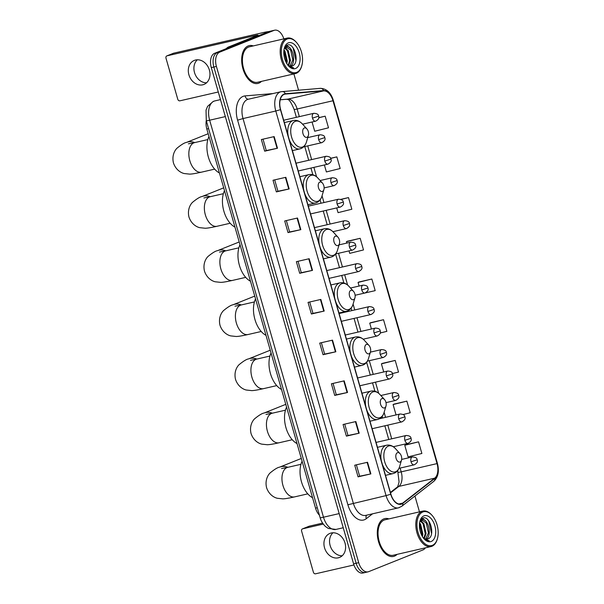 <?xml version="1.0" encoding="UTF-8"?>
<svg xmlns="http://www.w3.org/2000/svg" width="604" height="604" viewBox="0 0 604 604"><rect width="100%" height="100%" fill="white"/><g stroke="black" fill="none" stroke-linecap="round" stroke-linejoin="round"><path stroke-width="0.91" d="M319.418 515.189A12.133 7.082 -103 0 1 315.545 508.145L206.825 128.999A12.133 7.082 -103 0 1 206.281 120.626M283.835 38.883A12.133 7.082 77 0 0 274.639 30.2L269.512 31.378A12.133 7.082 77 0 0 268.901 31.574L214.579 53.326A12.133 7.082 77 0 0 211.294 67.61L353.589 563.857A12.133 7.082 77 0 0 362.936 573.022L365.495 572.433A12.133 7.082 77 0 0 366.107 572.245M274.639 30.2A12.133 7.082 77 0 0 274.02 30.396L219.697 52.148A12.133 7.082 77 0 0 216.413 66.432L358.708 562.679L356.149 563.268A12.133 7.082 77 0 0 365.495 572.433A12.133 7.082 77 0 1 356.149 563.268L213.854 67.021L356.149 563.268L353.589 563.857M219.697 52.148L217.138 52.737A12.133 7.082 77 0 0 213.854 67.021A12.133 7.082 77 0 1 217.138 52.737L271.46 30.985L217.138 52.737L214.579 53.326M272.072 30.789A12.133 7.082 77 0 0 271.46 30.985A12.133 7.082 77 0 1 272.072 30.789M394.495 556.125A19.411 11.325 77 0 0 397.077 554.366A19.411 11.325 77 0 1 394.495 556.125A19.411 11.325 77 0 1 393.514 556.435A19.411 11.325 77 0 0 394.495 556.125M388.916 518.896A19.411 11.325 77 0 0 384.801 518.602A19.411 11.325 77 0 0 383.819 518.904A19.411 11.325 77 0 0 378.331 540.912A19.411 11.325 77 0 0 393.514 556.435A19.411 11.325 77 0 1 378.331 540.912A19.411 11.325 77 0 1 383.819 518.904A19.411 11.325 77 0 1 384.801 518.602A19.411 11.325 77 0 1 388.916 518.896M258.867 83.141A19.411 11.325 77 0 0 261.457 81.381A19.411 11.325 77 0 1 258.867 83.141A19.411 11.325 77 0 1 257.885 83.45A19.411 11.325 77 0 0 258.867 83.141M253.295 45.912A19.411 11.325 77 0 0 249.18 45.617A19.411 11.325 77 0 0 248.199 45.919A19.411 11.325 77 0 0 242.702 67.927A19.411 11.325 77 0 0 257.885 83.45A19.411 11.325 77 0 1 242.702 67.927A19.411 11.325 77 0 1 248.199 45.919A19.411 11.325 77 0 1 249.18 45.617A19.411 11.325 77 0 1 253.295 45.912M401.532 503.766A12.941 7.55 -103 0 1 400.875 503.978A12.941 7.55 -103 0 1 390.909 494.193L280.633 109.603A12.941 7.55 -103 0 1 284.794 94.164A12.941 7.55 -103 0 1 285.42 94.065L323.646 90.872A12.941 7.55 -103 0 1 332.985 100.755L437.032 463.608A12.941 7.55 -103 0 1 434.699 478.157L402.709 503.087A12.941 7.55 -103 0 1 401.532 503.766M401.622 504.076A13.265 7.739 77 0 0 402.823 503.381L434.82 478.451A13.265 7.739 77 0 0 437.213 463.532L333.166 100.679A13.265 7.739 77 0 0 323.585 90.555L285.36 93.748A13.265 7.739 77 0 0 280.452 109.671L390.735 494.261A13.265 7.739 77 0 0 401.622 504.076M274.156 136.602L261.351 139.547L264.688 151.181L277.493 148.237L274.156 136.602M263.012 139.169L266.273 150.555L277.493 148.237M266.273 150.547L264.688 151.181M285.828 177.312L273.023 180.256L276.36 191.891L289.165 188.939L285.828 177.312M274.684 179.879L277.946 191.264L289.165 188.939M277.946 191.249L276.36 191.891M297.5 218.021L284.695 220.966L288.033 232.593L300.837 229.648L297.5 218.021M286.356 220.581L289.618 231.974L300.837 229.648M289.618 231.959L288.033 232.593M309.173 258.723L296.368 261.675L299.705 273.302L312.51 270.358L309.173 258.723M298.029 261.29L301.29 272.676L312.51 270.358M301.29 272.668L299.705 273.302M367.534 462.264L354.737 465.208L358.066 476.843L370.871 473.898L367.534 462.264M356.39 464.831L359.659 476.216L370.871 473.898M359.652 476.209L358.066 476.843M355.862 421.554L343.064 424.506L346.394 436.133L359.199 433.189L355.862 421.554M344.718 424.121L347.987 435.507L359.199 433.189M347.979 435.499L346.394 436.133M344.189 380.852L331.392 383.797L334.722 395.424L347.526 392.479L344.189 380.852M333.046 383.412L336.315 394.805L347.526 392.479M336.307 394.789L334.722 395.424M332.517 340.143L319.72 343.087L323.049 354.722L335.854 351.77L332.517 340.143M321.373 342.71L324.642 354.095L335.854 351.77M324.635 354.087L323.049 354.722M320.845 299.433L308.048 302.377L311.377 314.012L324.182 311.068L320.845 299.433M309.701 302L312.963 313.385L324.182 311.068M312.963 313.378L311.377 314.012M358.708 562.679A12.133 7.082 77 0 0 368.055 571.845A12.133 7.082 77 0 0 368.666 571.656L422.989 549.904A12.133 7.082 77 0 0 425.367 547.858M419.47 511.867L414.933 496.043M298.55 90.162L293.884 73.915M336.7 207.919L338.059 212.653L351.845 209.226L348.508 197.591L340.754 199.373M324.386 164.968L326.387 171.944L340.173 168.516L336.836 156.881L330.592 158.316M312.064 122.008L314.707 131.234L328.501 127.806L325.163 116.179L318.723 117.659M380.218 333L386.862 331.347L383.525 319.712L370.735 322.687M382.4 363.366L395.197 360.422L381.411 363.85L383.736 371.958M392.396 373.582L398.534 372.056L395.197 360.422M403.087 414.533L410.207 412.759L406.869 401.131L394.08 404.099M418.542 441.841L404.756 445.269L408.093 456.896L421.879 453.468L418.542 441.841L405.752 444.808M347.376 241.245L360.18 238.301L346.394 241.728L346.787 243.095M349.014 250.879L349.731 253.355L363.517 249.928L360.18 238.301M361.335 293.831L375.19 290.637L371.853 279.01L359.063 281.977M371.853 279.01L358.066 282.438L359.101 286.047M358.066 282.438L359.176 281.925M383.525 319.712L369.739 323.14L371.422 329.006M369.739 323.14L370.848 322.634M381.411 363.85L382.528 363.336M406.869 401.131L393.083 404.559L396.058 414.918M393.083 404.559L394.201 404.046M404.756 445.269L405.873 444.755M346.394 241.728L347.504 241.215M348.508 197.591L340.973 199.463M336.836 156.881L330.645 158.422M325.163 116.179L318.708 117.78M342.181 555.786A12.941 10.464 68.2 0 1 330.131 545.518A12.941 10.464 68.2 0 1 332.963 532.781M324.529 547.76A12.941 10.464 -111.8 0 0 339.576 557.424A12.941 10.464 -111.8 0 0 345.012 543.049A12.941 10.464 -111.8 0 0 329.958 533.392A12.941 10.464 -111.8 0 0 324.529 547.76M308.901 526.326A2.023 1.638 68.2 0 1 309.082 526.235A2.023 1.638 68.2 0 1 309.278 526.175L302.649 528.825L323.253 524.083M322.574 523.117L309.278 526.175M302.649 528.825A2.023 1.638 -111.8 0 0 302.461 528.893A2.023 1.638 -111.8 0 0 301.607 531.135L313.393 572.23A2.023 1.638 -111.8 0 0 315.545 573.8L353.936 564.966M422.785 512.003A17.388 10.147 77 0 0 418.066 532.479A17.388 10.147 77 0 0 432.343 545.352A17.388 10.147 77 0 0 437.379 538.828A17.388 10.147 77 0 0 431.958 515.257A17.388 10.147 77 0 0 422.785 512.003M431.958 515.257L431.52 514.782A18.196 10.623 77 0 0 422.845 511.09A18.196 10.623 77 0 0 421.924 511.377A18.196 10.623 77 0 0 416.768 532.011A18.196 10.623 77 0 0 431.007 546.56A18.196 10.623 77 0 0 431.928 546.273A18.196 10.623 77 0 0 437.198 539.447L437.379 538.828M422.845 511.09L385.073 519.78A18.196 10.623 77 0 0 384.152 520.067A18.196 10.623 77 0 0 379.002 540.701A18.196 10.623 77 0 0 393.242 555.25L431.007 546.56M419.591 522.89L420.641 524.287L422.891 534.102L422.43 536.594M419.47 523.925L422.09 534.291L421.902 535.665M420.384 520.452L423.842 523.555L426.092 533.37L424.287 538.587M420.135 520.867L423.042 523.736L425.291 533.551L423.819 538.3M423.321 537.922A10.109 5.897 77 0 0 427.255 539.123A10.109 5.897 77 0 0 427.768 538.964C436.035 536.677 429.92 514.736 422.876 518.119L420.293 520.542L421.879 519.614L420.671 519.923M421.411 519.765C427.828 516.443 433.189 537.137 425.367 539.515M421.486 519.734L426.243 523.004L428.493 532.819L425.616 539.115M427.768 538.964L427.232 539.13M431.233 541.471A13.348 7.784 77 0 0 434.85 525.759A13.348 7.784 77 0 0 423.895 515.884A13.348 7.784 77 0 0 420.052 520.822A13.348 7.784 77 0 0 424.242 539.032A13.348 7.784 77 0 0 431.233 541.471M423.646 538.39C425.503 540.354 427.383 541.192 429.285 540.897L423.683 538.375M427.911 519.931L428.78 521.124L431.588 533.483M422.143 518.466L424.008 519.885M426.265 523.034L428.47 533.068M423.064 523.774L425.269 533.808M419.863 524.506L422.068 534.54M422.423 518.308L425.125 520.588M420.777 520.12L421.924 521.327M397.424 452.706A4.855 2.831 77 0 0 396.111 458.421A4.855 2.831 77 0 0 400.09 462.007A4.855 2.831 77 0 0 401.494 460.188A4.855 2.831 77 0 0 399.984 453.612A4.855 2.831 77 0 0 397.424 452.706M302.098 461.237A22.242 12.978 77 0 0 312.555 497.704M381.902 398.58A4.855 2.831 77 0 0 380.588 404.295A4.855 2.831 77 0 0 384.574 407.889A4.855 2.831 77 0 0 385.979 406.069A4.855 2.831 77 0 0 384.461 399.486A4.855 2.831 77 0 0 381.902 398.58M286.575 407.119A22.242 12.978 77 0 0 297.032 443.578M366.386 344.461A4.855 2.831 77 0 0 365.065 350.177A4.855 2.831 77 0 0 369.052 353.763A4.855 2.831 77 0 0 370.456 351.943A4.855 2.831 77 0 0 368.946 345.367A4.855 2.831 77 0 0 366.386 344.461M271.06 352.993A22.242 12.978 77 0 0 281.517 389.459M350.864 290.335A4.855 2.831 77 0 0 349.55 296.051A4.855 2.831 77 0 0 353.536 299.644A4.855 2.831 77 0 0 354.941 297.825A4.855 2.831 77 0 0 353.423 291.249A4.855 2.831 77 0 0 350.864 290.335M255.537 298.874A22.242 12.978 77 0 0 265.994 335.333M335.348 236.217A4.855 2.831 77 0 0 334.027 241.932A4.855 2.831 77 0 0 338.013 245.518A4.855 2.831 77 0 0 339.418 243.699A4.855 2.831 77 0 0 337.908 237.123A4.855 2.831 77 0 0 335.348 236.217M240.022 244.748A22.242 12.978 77 0 0 250.479 281.215M319.826 182.091A4.855 2.831 77 0 0 318.512 187.806A4.855 2.831 77 0 0 322.498 191.4A4.855 2.831 77 0 0 323.903 189.581A4.855 2.831 77 0 0 322.385 183.004A4.855 2.831 77 0 0 319.826 182.091M224.499 190.63A22.242 12.978 77 0 0 234.956 227.096M304.31 127.972A4.855 2.831 77 0 0 302.989 133.688A4.855 2.831 77 0 0 306.975 137.274A4.855 2.831 77 0 0 308.38 135.455A4.855 2.831 77 0 0 306.87 128.879A4.855 2.831 77 0 0 304.31 127.972M208.984 136.504A22.242 12.978 77 0 0 219.441 172.97M206.553 82.801A12.941 10.464 68.2 0 1 194.503 72.533A12.941 10.464 68.2 0 1 197.334 59.796M188.901 74.775A12.941 10.464 -111.8 0 0 203.956 84.432A12.941 10.464 -111.8 0 0 209.384 70.064A12.941 10.464 -111.8 0 0 194.329 60.408A12.941 10.464 -111.8 0 0 188.901 74.775M268.878 31.582A16.18 1.193 -16 0 0 262.944 32.639L173.65 53.19L167.029 55.84L256.322 35.296L257.999 35.062L257.312 35.44L228.04 47.165L232.57 46.123M173.273 53.341A2.023 1.638 68.2 0 1 173.454 53.25A2.023 1.638 68.2 0 1 173.65 53.19M167.029 55.84A2.023 1.638 -111.8 0 0 166.832 55.9A2.023 1.638 -111.8 0 0 165.979 58.15L177.765 99.245A2.023 1.638 -111.8 0 0 179.924 100.815L218.278 91.989M225.911 48.788L227.859 47.271A2.023 1.178 -103 0 1 228.04 47.165M287.157 39.018A17.388 10.147 77 0 0 282.446 59.494A17.388 10.147 77 0 0 296.715 72.367A17.388 10.147 77 0 0 301.758 65.844A17.388 10.147 77 0 0 296.33 42.272A17.388 10.147 77 0 0 287.157 39.018M296.33 42.272L295.892 41.797A18.196 10.623 77 0 0 287.217 38.105A18.196 10.623 77 0 0 286.296 38.392A18.196 10.623 77 0 0 281.147 59.026A18.196 10.623 77 0 0 295.379 73.575A18.196 10.623 77 0 0 296.3 73.288A18.196 10.623 77 0 0 301.57 66.463L301.758 65.844M287.217 38.105L249.452 46.795A18.196 10.623 77 0 0 248.531 47.082A18.196 10.623 77 0 0 243.382 67.716A18.196 10.623 77 0 0 257.614 82.265L295.379 73.575M283.963 49.905L285.02 51.302L287.262 61.117L286.802 63.609M283.85 50.94L286.462 61.306L286.273 62.68M284.756 47.467L288.221 50.57L290.464 60.385L288.659 65.602M284.507 47.882L287.421 50.751L289.663 60.566L288.199 65.315M284.673 47.542L286.251 46.629L285.043 46.938M285.783 46.78C292.2 43.458 297.561 64.152 289.739 66.531M285.858 46.75L290.622 50.019L292.864 59.834L289.988 66.13M287.693 64.938A10.109 5.897 77 0 0 291.626 66.138A10.109 5.897 77 0 0 292.14 65.979L291.611 66.146M295.605 68.486A13.348 7.784 77 0 0 299.222 52.775A13.348 7.784 77 0 0 288.267 42.899A13.348 7.784 77 0 0 284.424 47.837A13.348 7.784 77 0 0 288.614 66.04A13.348 7.784 77 0 0 295.605 68.486M292.14 65.979C300.407 63.692 294.291 41.752 287.247 45.134L284.673 47.557M288.025 65.406C289.875 67.369 291.755 68.207 293.657 67.912L288.055 65.391M292.291 46.946L293.151 48.139L295.96 60.498M286.522 45.481L288.38 46.901M290.637 50.049L292.842 60.083M287.444 50.789L289.641 60.823M284.242 51.521L286.439 61.555M286.802 45.323L289.497 47.603M285.148 47.135L286.296 48.343M317.289 507.745L315.545 508.145M208.569 128.599L206.825 128.999M206.296 120.672L206.032 110.132L207.595 106.349L213.257 101.412L214.858 100.906A16.18 9.438 77 0 0 214.035 101.162A16.18 9.438 77 0 0 209.648 120.211L323.487 517.205A16.18 9.438 77 0 0 335.952 529.429L328.289 528.432L325.413 526.462C321.154 522.226 320.354 518.36 320.128 517.666L206.296 120.672A8.086 0.596 164 0 0 209.648 120.211L225.337 116.595M339.176 513.596L323.487 517.205A8.086 0.596 164 0 1 320.128 517.666M211.294 67.61L216.413 66.432M268.901 31.574L274.02 30.396M372.555 513.815L366.318 518.67A20.219 11.801 -103 0 1 347.889 504.77L237.606 120.181L243.019 118.558L353.295 503.147A16.18 9.438 77 0 0 365.76 515.378L398.534 507.836A16.18 9.438 -103 0 1 386.069 495.605L390.735 494.261M237.606 120.181A20.219 11.801 -103 0 1 243.095 96.376A20.219 11.801 -103 0 1 245.096 95.9L272.895 93.582M247.406 99.517A16.18 9.438 77 0 0 243.019 118.558L275.794 111.015A16.18 9.438 -103 0 1 280.996 91.717L248.221 99.26A16.18 9.438 77 0 0 247.406 99.517M399.35 507.579A16.18 9.438 -103 0 1 398.534 507.836L401.826 506.25A4.047 3.171 -127.9 0 0 402.823 503.381M401.826 506.25L433.815 481.328C438.21 477.183 439.41 471.196 437.409 463.374L437.213 463.532M323.585 90.555A4.047 3.269 -94.8 0 0 320.377 88.343L280.996 91.717M433.815 481.328A4.047 3.171 -127.9 0 0 434.82 478.451M285.36 93.748A4.047 3.269 -94.8 0 0 282.151 91.536M280.452 109.671L275.794 111.015L386.069 495.605L347.889 504.77M366.318 518.67A4.047 3.171 52.1 0 1 366.598 515.182M248.463 99.199A4.047 3.269 85.2 0 1 245.096 95.9M332.985 100.755L297.145 108.999A12.941 7.55 77 0 0 287.798 99.124L280.241 99.751M323.646 90.872L287.798 99.124A7.278 5.889 85.2 0 1 287.127 99.23L280.233 99.803M285.42 94.065L284.19 94.345M402.709 503.087L398.844 503.978M434.699 478.157L398.851 486.409A12.941 7.55 77 0 0 401.192 471.852L400.105 468.077M390.539 492.887L398.851 486.409A7.278 5.708 52.1 0 0 397.039 487.262C397.379 487.813 398.059 486.024 399.063 481.894L397.666 470.539M437.032 463.608L401.192 471.852A7.278 0.536 164 0 1 398.164 472.268M394.186 447.421L393.944 446.598M391.717 438.814L387.791 425.118M385.556 417.334L384.121 412.336M378.663 393.295L375.469 382.166M373.234 374.374L369.308 360.686M360.92 331.422L356.994 317.727M354.759 309.943L353.083 304.091M347.625 285.05L344.68 274.775M342.445 266.983L338.519 253.295M330.124 224.031L326.198 210.335M323.971 202.551L322.045 195.847M316.587 176.806L313.884 167.383M311.649 159.592L307.723 145.904M299.335 116.64L297.145 108.999A7.278 0.536 164 0 1 294.118 109.415C288.788 96.512 287.262 100.226 287.111 99.23M320.43 299.531L323.767 311.158M332.102 340.241L335.439 351.86M343.774 380.943L347.111 392.57M355.446 421.652L358.784 433.279M367.119 462.362L370.456 473.989M308.757 258.822L312.087 270.449M297.085 218.112L300.414 229.739M285.413 177.41L288.742 189.029M273.74 136.7L277.07 148.327M307.768 493.861L294.624 496.881A15.168 8.849 -103 0 1 282.936 485.42A15.168 8.849 -103 0 1 287.051 467.564A15.168 8.849 -103 0 1 287.821 467.322L281.517 468.553M294.624 496.881C286.741 498.655 284.167 498.829 282.77 498.859L277.379 498.277C274.948 497.802 269.127 495.25 266.568 487.67C264.718 479.87 268.304 474.623 270.116 472.94C274.442 469.368 277.613 467.436 279.629 467.141A15.168 12.261 68.2 0 1 287.844 467.322M377.47 447.315L386.484 445.239C389.739 444.612 392.706 445.722 395.394 448.583A13.371 7.807 77 0 0 388.334 446.084A13.371 7.807 77 0 0 384.71 461.834A13.371 7.807 77 0 0 395.688 471.732A13.371 7.807 77 0 0 399.561 466.718C398.58 469.957 396.775 472.139 394.148 473.264L393.015 473.619A14.556 8.494 77 0 1 382.287 464.129M386.484 445.239A14.556 8.494 77 0 0 385.745 445.473A14.556 8.494 77 0 0 381.411 461.056M292.253 439.735L279.101 442.762A15.168 8.849 -103 0 1 267.421 431.301A15.168 8.849 -103 0 1 271.528 413.446A15.168 8.849 -103 0 1 272.298 413.204L265.994 414.435M279.101 442.762C271.219 444.529 268.644 444.703 267.247 444.733L261.864 444.151C259.426 443.683 253.612 441.131 251.045 433.544C249.203 425.744 252.789 420.505 254.594 418.821C258.927 415.25 262.098 413.317 264.107 413.015A15.168 12.261 68.2 0 1 272.321 413.196M361.947 393.196L370.969 391.12C374.223 390.486 377.19 391.603 379.871 394.465A13.371 7.807 77 0 0 372.819 391.966A13.371 7.807 77 0 0 369.195 407.708A13.371 7.807 77 0 0 380.173 417.606A13.371 7.807 77 0 0 384.046 412.592C383.064 415.831 381.252 418.013 378.625 419.138L377.492 419.493A14.556 8.494 77 0 1 366.771 410.003M370.969 391.12A14.556 8.494 77 0 0 370.229 391.354A14.556 8.494 77 0 0 365.888 406.937M276.73 385.616L263.586 388.636A15.168 8.849 -103 0 1 251.898 377.175A15.168 8.849 -103 0 1 256.013 359.32A15.168 8.849 -103 0 1 256.783 359.078L250.479 360.309M263.586 388.636C255.703 390.411 253.129 390.584 251.725 390.614L246.341 390.033C243.91 389.557 238.089 387.005 235.53 379.425C233.68 371.626 237.266 366.379 239.078 364.695C243.404 361.124 246.575 359.191 248.591 358.897A15.168 12.261 68.2 0 1 256.806 359.078M346.432 339.071L355.446 336.994C358.701 336.368 361.668 337.477 364.355 340.339A13.371 7.807 77 0 0 357.296 337.84A13.371 7.807 77 0 0 353.672 353.589A13.371 7.807 77 0 0 364.65 363.487A13.371 7.807 77 0 0 368.523 358.474C367.542 361.713 365.737 363.895 363.102 365.02L361.977 365.375A14.556 8.494 77 0 1 351.249 355.884M355.446 336.994A14.556 8.494 77 0 0 354.707 337.228A14.556 8.494 77 0 0 350.373 352.812M261.215 331.49L248.063 334.518A15.168 8.849 -103 0 1 236.383 323.057A15.168 8.849 -103 0 1 240.49 305.201A15.168 8.849 -103 0 1 241.26 304.96L234.956 306.19M248.063 334.518C240.181 336.285 237.606 336.458 236.209 336.488L230.826 335.907C228.387 335.439 222.574 332.887 220.007 325.299C218.165 317.5 221.751 312.26 223.556 310.577C227.889 307.006 231.06 305.073 233.069 304.771A15.168 12.261 68.2 0 1 241.283 304.952M330.909 284.952L339.924 282.876C343.185 282.242 346.152 283.359 348.833 286.221A13.371 7.807 77 0 0 341.781 283.721A13.371 7.807 77 0 0 338.149 299.471A13.371 7.807 77 0 0 349.135 309.361A13.371 7.807 77 0 0 353.008 304.348C352.026 307.587 350.214 309.769 347.587 310.901L346.454 311.249A14.556 8.494 77 0 1 335.733 301.766M339.924 282.876A14.556 8.494 77 0 0 339.191 283.11A14.556 8.494 77 0 0 334.85 298.693M245.692 277.372L232.548 280.399A15.168 8.849 -103 0 1 220.86 268.931A15.168 8.849 -103 0 1 224.975 251.075A15.168 8.849 -103 0 1 225.745 250.841L219.441 252.064M232.548 280.399C224.665 282.166 222.091 282.34 220.687 282.37L215.303 281.789C212.872 281.321 207.051 278.761 204.492 271.181C202.642 263.382 206.228 258.135 208.04 256.451C212.366 252.88 215.537 250.947 217.553 250.652A15.168 12.261 68.2 0 1 225.768 250.834M315.394 230.826L324.408 228.75C327.662 228.123 330.63 229.233 333.317 232.102A13.371 7.807 77 0 0 326.258 229.603A13.371 7.807 77 0 0 322.634 245.345A13.371 7.807 77 0 0 333.612 255.243A13.371 7.807 77 0 0 337.485 250.23C336.503 253.469 334.699 255.651 332.064 256.776L330.939 257.13A14.556 8.494 77 0 1 320.211 247.64M324.408 228.75A14.556 8.494 77 0 0 323.668 228.984A14.556 8.494 77 0 0 319.335 244.575M230.177 223.246L217.025 226.273A15.168 8.849 -103 0 1 205.345 214.813A15.168 8.849 -103 0 1 209.452 196.957A15.168 8.849 -103 0 1 210.222 196.715L203.918 197.946M217.025 226.273C209.143 228.04 206.568 228.214 205.171 228.244L199.788 227.67C197.349 227.195 191.536 224.643 188.969 217.055C187.127 209.263 190.713 204.016 192.517 202.332C196.851 198.761 200.022 196.828 202.03 196.526A15.168 12.261 68.2 0 1 210.245 196.708L223.374 193.688M299.871 176.708L308.886 174.632C312.14 173.997 315.114 175.115 317.795 177.976A13.371 7.807 77 0 0 310.743 175.477A13.371 7.807 77 0 0 307.111 191.226A13.371 7.807 77 0 0 318.097 201.117A13.371 7.807 77 0 0 321.97 196.104C320.988 199.343 319.176 201.525 316.549 202.657L315.416 203.004A14.556 8.494 77 0 1 304.695 193.522M308.886 174.632A14.556 8.494 77 0 0 308.153 174.866A14.556 8.494 77 0 0 303.812 190.449M214.654 169.128L201.502 172.155A15.168 8.849 -103 0 1 189.822 160.687A15.168 8.849 -103 0 1 193.937 142.831A15.168 8.849 -103 0 1 194.707 142.597L188.403 143.82M201.502 172.155C193.627 173.922 191.053 174.095 189.648 174.126L184.265 173.544C181.834 173.076 176.013 170.517 173.454 162.937C171.604 155.137 175.19 149.89 177.002 148.207C181.328 144.635 184.499 142.703 186.515 142.408A15.168 12.261 68.2 0 1 194.722 142.589L207.852 139.569M284.356 122.582L293.37 120.513C296.624 119.879 299.592 120.989 302.279 123.858A13.371 7.807 77 0 0 295.22 121.359A13.371 7.807 77 0 0 291.596 137.1A13.371 7.807 77 0 0 302.574 146.998A13.371 7.807 77 0 0 306.447 141.985C305.465 145.224 303.661 147.406 301.026 148.531L299.901 148.886A14.556 8.494 77 0 1 289.173 139.396M293.37 120.513A14.556 8.494 77 0 0 292.63 120.74A14.556 8.494 77 0 0 288.297 136.33M401.66 459.418L412.336 456.964A4.047 2.363 77 0 0 412.132 457.024A4.047 2.363 77 0 0 411.037 461.788A4.047 2.363 77 0 0 414.148 464.846A4.047 2.363 77 0 0 414.352 464.778M411.037 461.788L417.13 459.787C418.044 461.607 417.054 463.291 414.148 464.846L398.972 468.334M376.066 442.415L406.175 435.484A4.047 2.363 77 0 0 405.971 435.544A4.047 2.363 77 0 0 404.876 440.308A4.047 2.363 77 0 0 407.987 443.366A4.047 2.363 77 0 0 408.198 443.298M404.876 440.308L410.969 438.308C411.89 440.127 410.894 441.818 407.987 443.366L393.31 446.741M379.501 418.731L400.014 414.004A4.047 2.363 77 0 0 399.81 414.072A4.047 2.363 77 0 0 398.716 418.829A4.047 2.363 77 0 0 401.834 421.886A4.047 2.363 77 0 0 402.038 421.826M398.716 418.829L404.808 416.828C405.729 418.655 404.733 420.339 401.834 421.886L372.139 428.719M380.837 395.522L393.861 392.524A4.047 2.363 77 0 0 393.657 392.592A4.047 2.363 77 0 0 392.555 397.349A4.047 2.363 77 0 0 395.673 400.407A4.047 2.363 77 0 0 395.877 400.346M392.555 397.349L398.655 395.356C399.569 397.175 398.58 398.859 395.673 400.407L386.009 402.634M357.583 377.976L387.7 371.052A4.047 2.363 77 0 0 387.496 371.113A4.047 2.363 77 0 0 386.401 375.877A4.047 2.363 77 0 0 389.512 378.934A4.047 2.363 77 0 0 389.716 378.867M386.401 375.877L392.494 373.876C393.408 375.696 392.419 377.379 389.512 378.934L359.818 385.767M370.403 352.132L381.539 349.573A4.047 2.363 77 0 0 381.335 349.633A4.047 2.363 77 0 0 380.241 354.397A4.047 2.363 77 0 0 383.351 357.455A4.047 2.363 77 0 0 383.563 357.387M380.241 354.397L386.334 352.396C387.255 354.216 386.258 355.899 383.351 357.455L367.406 361.124M345.269 335.024L375.378 328.093A4.047 2.363 77 0 0 375.175 328.153A4.047 2.363 77 0 0 374.08 332.917A4.047 2.363 77 0 0 377.198 335.975A4.047 2.363 77 0 0 377.402 335.907M374.08 332.917L380.18 330.916C381.094 332.736 380.097 334.427 377.198 335.975L363.178 339.199M339.108 313.544L369.225 306.613A4.047 2.363 77 0 0 369.021 306.681A4.047 2.363 77 0 0 367.919 311.438A4.047 2.363 77 0 0 371.037 314.495A4.047 2.363 77 0 0 371.241 314.435M367.919 311.438L374.019 309.444C374.933 311.264 373.944 312.947 371.037 314.495L341.343 321.328M350.486 288.033L363.064 285.133A4.047 2.363 77 0 0 362.861 285.201A4.047 2.363 77 0 0 361.766 289.958A4.047 2.363 77 0 0 364.876 293.016A4.047 2.363 77 0 0 365.08 292.955M361.766 289.958L367.859 287.965C368.78 289.784 367.783 291.468 364.876 293.016L355.114 295.265M326.794 270.584L356.904 263.661A4.047 2.363 77 0 0 356.7 263.721A4.047 2.363 77 0 0 355.605 268.486A4.047 2.363 77 0 0 358.723 271.543A4.047 2.363 77 0 0 358.927 271.475M355.605 268.486L361.698 266.485C362.619 268.304 361.622 269.988 358.723 271.543L329.021 278.376M339.078 244.869L350.75 242.181A4.047 2.363 77 0 0 350.539 242.242A4.047 2.363 77 0 0 349.444 247.006A4.047 2.363 77 0 0 352.562 250.064A4.047 2.363 77 0 0 352.766 249.996M349.444 247.006L355.545 245.005C356.458 246.825 355.462 248.516 352.562 250.064L335.665 253.952M314.473 227.632L344.59 220.702A4.047 2.363 77 0 0 344.386 220.762A4.047 2.363 77 0 0 343.291 225.526A4.047 2.363 77 0 0 346.402 228.584A4.047 2.363 77 0 0 346.605 228.516M343.291 225.526L349.384 223.525C350.297 225.345 349.308 227.036 346.402 228.584L332.925 231.687M308.319 206.153L338.429 199.222A4.047 2.363 77 0 0 338.225 199.29A4.047 2.363 77 0 0 337.13 204.046A4.047 2.363 77 0 0 340.241 207.104A4.047 2.363 77 0 0 340.445 207.044M337.13 204.046L343.223 202.053C344.144 203.873 343.147 205.556 340.241 207.104L310.547 213.937M320.135 180.536L332.268 177.742A4.047 2.363 77 0 0 332.064 177.81A4.047 2.363 77 0 0 330.969 182.574A4.047 2.363 77 0 0 334.087 185.624A4.047 2.363 77 0 0 334.291 185.564M330.969 182.574L337.062 180.573C337.983 182.393 336.987 184.077 334.087 185.624L324.129 187.919M295.998 163.201L326.115 156.27A4.047 2.363 77 0 0 325.911 156.33A4.047 2.363 77 0 0 324.809 161.094A4.047 2.363 77 0 0 327.927 164.152A4.047 2.363 77 0 0 328.131 164.084M324.809 161.094L330.909 159.094C331.822 160.913 330.833 162.597 327.927 164.152L298.233 170.985M307.746 137.599L319.954 134.79A4.047 2.363 77 0 0 319.75 134.851A4.047 2.363 77 0 0 318.655 139.615A4.047 2.363 77 0 0 321.766 142.672A4.047 2.363 77 0 0 321.97 142.604M318.655 139.615L324.748 137.614C325.662 139.433 324.673 141.125 321.766 142.672L303.623 146.847M283.684 120.241L313.793 113.31A4.047 2.363 77 0 0 313.589 113.378A4.047 2.363 77 0 0 312.494 118.135A4.047 2.363 77 0 0 315.605 121.193A4.047 2.363 77 0 0 315.817 121.132M312.494 118.135L318.587 116.134C319.508 117.961 318.512 119.645 315.605 121.193L302.581 124.19M256.322 35.296L256.458 35.779M232.193 46.274L227.859 47.271M214.858 100.906L220.468 99.615M335.952 529.429L343.238 527.753M437.409 463.374L333.363 100.521C331.007 92.714 326.681 88.66 320.377 88.343M368.055 571.845L365.495 572.433M388.765 439.493L384.839 425.797M382.611 418.013L382.151 416.413M374.933 391.241L372.525 382.838M370.29 375.054L366.628 362.294M357.976 332.102L354.05 318.406M351.815 310.622L351.113 308.168M343.895 282.997L341.728 275.447M339.493 267.663L335.59 254.05M327.179 224.711L323.253 211.015M321.018 203.231L320.075 199.924M312.857 174.76L310.939 168.063M308.704 160.271L304.778 146.583M296.383 117.319L294.118 109.415M390.403 492.434L397.039 487.262M302.461 528.893L309.082 526.235M279.629 467.141L301.298 458.459M385.503 475.348L393.015 473.619M399.984 453.612L395.394 448.583M401.494 460.188L399.561 466.718M300.966 464.302L287.821 467.322M264.107 413.015L285.783 404.34M369.988 421.222L377.492 419.493M384.461 399.486L379.871 394.465M385.979 406.069L384.046 412.592M285.45 410.176L272.298 413.204M248.591 358.897L270.26 350.214M354.465 367.104L361.977 365.375M368.946 345.367L364.355 340.339M370.456 351.943L368.523 358.474M269.928 356.058L256.783 359.078M233.069 304.771L254.745 296.096M338.95 312.978L346.454 311.249M353.423 291.249L348.833 286.221M354.941 297.825L353.008 304.348M254.412 301.932L241.26 304.96M217.553 250.652L239.222 241.97M323.427 258.859L330.939 257.13M337.908 237.123L333.317 232.102M339.418 243.699L337.485 250.23M238.89 247.814L225.745 250.841M202.03 196.526L223.707 187.852M307.912 204.733L315.416 203.004M322.385 183.004L317.795 177.976M323.903 189.581L321.97 196.104M186.515 142.408L208.184 133.726M292.389 150.615L299.901 148.886M306.87 128.879L302.279 123.858M308.38 135.455L306.447 141.985M412.336 456.964C415.544 457.145 417.137 458.089 417.13 459.787M406.175 435.484C409.384 435.665 410.984 436.609 410.969 438.308M400.014 414.004C403.223 414.193 404.823 415.129 404.808 416.828M393.861 392.524C397.062 392.713 398.663 393.657 398.655 395.356M387.7 371.052C390.909 371.233 392.502 372.177 392.494 373.876M381.539 349.573C384.748 349.754 386.349 350.697 386.334 352.396M375.378 328.093C378.587 328.274 380.188 329.218 380.18 330.916M369.225 306.613C372.426 306.802 374.027 307.738 374.019 309.444M363.064 285.133C366.273 285.322 367.866 286.266 367.859 287.965M356.904 263.661C360.112 263.842 361.713 264.786 361.698 266.485M350.75 242.181C353.952 242.363 355.552 243.306 355.545 245.005M344.59 220.702C347.798 220.883 349.391 221.827 349.384 223.525M338.429 199.222C341.637 199.411 343.231 200.347 343.223 202.053M332.268 177.742C335.477 177.931 337.077 178.875 337.062 180.573M326.115 156.27C329.316 156.451 330.916 157.395 330.909 159.094M319.954 134.79C323.163 134.971 324.756 135.915 324.748 137.614M313.793 113.31C317.002 113.492 318.602 114.435 318.587 116.134M166.832 55.9L173.454 53.25"/></g></svg>
